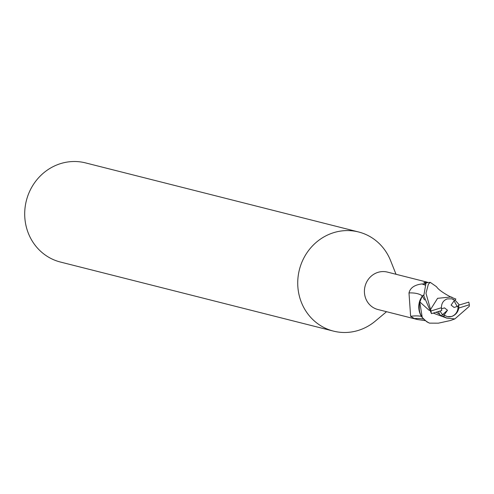 <?xml version="1.0" encoding="UTF-8"?>
<svg xmlns="http://www.w3.org/2000/svg" width="494" height="494" viewBox="0 0 494 494"><rect width="100%" height="100%" fill="white"/><g stroke="black" fill="none" stroke-linecap="round" stroke-linejoin="round"><path stroke-width="0.74" d="M441.475 308.836L444.495 307.886L447.496 310.244L444.05 315.135A9.207 8.657 104.2 0 0 444.05 315.141L442.47 314.752L439.975 311.072L442.47 314.752L444.581 315.271L443.6 316.493L446.854 318.155L454.869 318.914L469.257 306.348L469.3 304.761A20.458 19.235 104.2 0 0 468.812 302.118L458.531 305.236L457.913 306.243L454.091 307.447L451.09 305.088L454.536 300.191A9.207 8.657 104.2 0 0 451.689 298.777M447.187 316.623A9.207 8.657 104.2 0 0 451.535 316.456A9.207 8.657 104.2 0 0 457.913 306.243M396.027 274.275L390.581 260.616A51.141 48.085 104.2 0 0 358.539 231.958A51.141 48.085 104.2 0 0 333.555 232.705A51.141 48.085 104.2 0 0 297.728 282.976A51.141 48.085 104.2 0 0 333.456 331.11A51.141 48.085 104.2 0 0 358.446 330.369A51.141 48.085 104.2 0 0 375.273 321.137L386.555 311.708M426.044 283.309L423.846 282.611L426.884 282.086L387.37 272.089A19.303 18.148 104.2 0 0 377.941 272.367A19.303 18.148 104.2 0 0 364.411 291.343A19.303 18.148 104.2 0 0 377.904 309.516L417.418 319.513L414.435 318.587L410.619 316.333L408.995 292.942C410.211 287.879 414.485 284.884 421.827 283.957L425.68 283.834M358.539 231.958L85.518 162.89A51.141 48.085 104.2 0 0 60.527 163.631A51.141 48.085 104.2 0 0 24.7 213.908A51.141 48.085 104.2 0 0 60.435 262.042L333.456 331.11M424.519 299.932L422.253 296.017L419.795 302.143L422.222 295.949M419.344 303.94L419.245 309.905M419.264 310.022L419.363 310.615M425.173 320.637L417.418 319.513M426.884 282.086L428.15 282.519M423.735 294.992L422.222 295.955L420.172 299.796A17.549 16.506 104.2 0 0 419.857 313.122A17.549 16.506 104.2 0 0 422.247 317.525L426.804 321.804L429.484 323.138L438.369 323.175L450.584 320.483L454.881 318.908M421.456 316.376L420.925 316.271A21.125 10.714 -14.6 0 0 415.491 315.894A21.125 10.714 -14.6 0 0 410.619 316.333M423.556 319.118A22.187 11.251 -14.6 0 0 414.435 318.587M422.339 295.894A22.261 11.288 -14.6 0 0 408.995 292.942M420.172 299.796L419.752 301.859L422.247 317.525M419.752 301.859L429.305 310.46M447.496 310.244L441.173 315.919L443.6 316.493M454.085 300.834L457.154 306.484L454.085 300.834M454.536 300.191L451.837 298.814L447.206 298.913C443.365 300.383 441.445 303.322 441.457 307.719A9.207 8.657 104.2 0 0 441.747 310.516L431.46 313.634L423.79 295.844L425.914 283.476L426.476 282.809A20.452 19.229 104.2 0 1 430.286 282.377L436.523 286.724M444.581 315.271L447.323 316.66L451.689 316.493C455.585 315.036 457.963 312.22 458.815 308.034A9.207 8.657 104.2 0 0 458.531 305.236M441.457 307.719L430.978 310.998A20.458 19.235 104.2 0 0 431.46 313.634M430.978 310.998L425.97 293.257L428.409 284.106L430.286 282.377M433.207 313.11L446.854 318.155M438.505 311.535L439.592 314.326L441.173 315.919M439.592 314.326L436.264 312.239M422.253 296.023L423.735 295.072M429.545 323.162C420.789 318.809 417.603 311.566 419.974 301.433M455.079 300.333L455.857 299.055L450.676 297.005L437.585 298.327L430.669 309.318M459.377 304.971L455.153 300.216M458.815 308.034L469.3 304.761M425.038 285.1A30.733 15.586 -14.6 0 0 421.827 283.957M450.479 296.863C442.846 292.769 438.203 289.391 436.529 286.73M450.337 296.814L452.029 297.246"/></g></svg>
